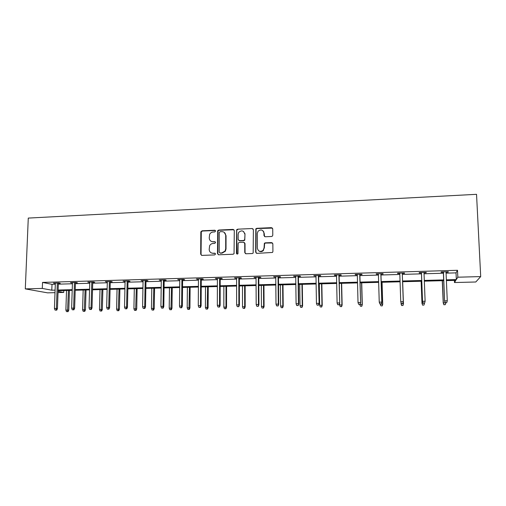 <?xml version="1.0" encoding="UTF-8"?>
<svg xmlns="http://www.w3.org/2000/svg" width="506" height="506" viewBox="0 0 506 506"><rect width="100%" height="100%" fill="white"/><g stroke="black" fill="none" stroke-linecap="round" stroke-linejoin="round"><path stroke-width="0.76" d="M215.6 231.052L214.759 230.23L202.033 230.806L200.831 232.083L200.686 254.208L201.881 255.397L214.67 254.923L215.524 254.025L214.677 253.19L213.013 253.247C210.679 253.095 209.395 251.824 209.174 249.439L209.648 245.695C210.414 244.335 211.552 243.595 213.058 243.481L214.715 243.411L215.562 242.513L214.721 241.678L213.064 241.748C210.73 241.609 209.452 240.35 209.231 237.972L209.648 234.367C210.395 232.937 211.546 232.159 213.102 232.026L214.753 231.95L215.6 231.052M215.392 230.496L202.394 231.027L201.293 231.824L201.053 254.385L201.527 255.353M215.252 253.398L213.013 253.247M215.322 241.919L213.064 241.748M271.539 236.492L272.443 236.068L272.778 235.182L272.728 228.851L271.469 227.656L256.782 228.32L255.815 228.832L255.656 252.152L256.909 253.367L272.525 252.45L272.917 251.507L272.854 243.803L271.589 242.595L265.264 242.848L264.36 243.285L264.05 247.965L263.107 250.362C260.185 252.209 258.275 251.495 257.377 248.218L257.301 233.38L258.047 231.229C260.963 229.085 262.93 229.711 263.955 233.089L263.968 235.562L265.226 236.764L271.539 236.492M446.077 273.151L456.026 272.867L457.513 270.293L457.829 277.199L480.7 276.586L476.538 194.323L28.279 218.086L25.3 288.888L42.302 288.426L51.795 290.204L55.091 290.121M457.513 270.293L42.536 282.411L42.302 288.426M234.297 230.578L233.076 229.395L218.769 230.047L217.706 230.742L217.491 253.576L218.7 254.777L233.076 254.246L234.05 253.721L234.297 230.578M237.649 229.186L252.146 228.529L253.386 229.718L253.158 253.095L252.247 253.538L245.992 253.765L244.759 252.557L244.733 243.43L243.5 242.235L239.382 242.399L238.396 242.943L238.155 243.696L237.978 253.734C237.219 254.297 236.713 254.138 236.447 253.247L236.637 229.787L237.649 229.186L252.146 228.529M263.765 231.678L263.765 232.02M244.917 233.481L244.917 234.151M236.757 230.47L236.757 229.623M218.004 231.046L218.004 230.356M480.7 276.586L475.779 281.994L454.47 282.538L455.855 280.343L446.4 280.59M454.375 280.381L454.47 282.538M63.788 290.545L63.718 292.443L58.026 292.582M55.002 292.664L47.583 292.847L25.3 288.888M446.368 279.837L456.336 279.578L457.829 277.199M58.114 290.039L72.225 289.666M75.23 289.59L89.575 289.211M92.554 289.135L107.139 288.749M110.099 288.673L124.931 288.287M127.866 288.205L142.945 287.813M145.854 287.737L161.199 287.332M164.083 287.256L179.681 286.845M182.54 286.769L198.409 286.352M201.243 286.282L217.384 285.858M220.186 285.782L236.606 285.352M239.376 285.276L256.087 284.84M258.825 284.764L275.827 284.321M278.534 284.252L295.833 283.796M298.508 283.727L316.111 283.259M318.755 283.189L336.667 282.721M339.273 282.652L357.502 282.177M360.076 282.108L378.627 281.621M381.17 281.551L400.05 281.058M402.548 280.988L421.713 280.488M424.3 280.419L443.667 279.913M58.07 291.38L63.718 292.443M443.699 280.659L424.332 281.159M421.745 281.228L402.574 281.728M400.075 281.791L381.189 282.285M378.652 282.348L360.095 282.835M357.521 282.898L339.292 283.373M336.68 283.442L318.767 283.91M316.123 283.98L298.521 284.435M295.839 284.505L278.547 284.954M275.833 285.03L258.832 285.473M256.087 285.542L239.382 285.979M236.606 286.048L220.18 286.478M217.378 286.548L201.236 286.972M198.403 287.041L182.533 287.459M179.674 287.528L164.07 287.939M161.186 288.015L145.842 288.414M142.932 288.49L127.847 288.882M124.912 288.958L110.08 289.343M107.12 289.419L92.535 289.799M89.556 289.875L75.204 290.248M72.206 290.33L58.095 290.697M456.026 272.867L456.336 279.578M42.536 282.411L52.01 284.347L55.306 284.252M58.323 284.163L72.415 283.765M75.419 283.676L89.745 283.271M92.724 283.189L107.291 282.772M110.245 282.69L125.058 282.272M127.993 282.184L143.059 281.76M145.962 281.678L161.287 281.241M164.165 281.159L179.75 280.716M182.603 280.634L198.453 280.185M201.28 280.103L217.403 279.647M220.199 279.565L236.599 279.103M239.37 279.021L256.055 278.547M258.794 278.471L275.77 277.99M278.477 277.914L295.751 277.421M298.426 277.345L316.003 276.845M318.641 276.769L336.528 276.263M339.134 276.187L357.337 275.669M359.911 275.599L378.437 275.074M380.967 274.998L399.829 274.467M402.321 274.391L421.46 273.847M424.041 273.778L443.382 273.227M52.01 284.347L51.795 290.204M443.338 272.272L441.055 272.342L441.213 271.937L448.322 271.735L448.126 272.139L446.033 272.196M421.422 272.905L419.183 272.968L419.24 272.57L426.248 272.367L426.16 272.766L424.003 272.829M399.797 273.525L397.615 273.588L397.571 273.196L404.484 273L404.496 273.392L402.289 273.455M378.406 274.138L376.344 274.195L376.198 273.816L383.017 273.62L383.131 274.005L380.942 274.069M357.312 274.745L355.364 274.802L355.123 274.423L361.847 274.227L362.062 274.606L359.886 274.669M336.509 275.34L334.668 275.397L334.339 275.017L340.968 274.828L341.272 275.207L339.115 275.264M315.984 275.928L313.828 275.612L320.374 275.422L320.772 275.795L318.628 275.852M295.738 276.51L293.6 276.194L300.052 276.01L300.539 276.371L298.413 276.434M275.764 277.086L273.638 276.769L280.008 276.586L280.583 276.946L278.471 277.01M256.049 277.649L253.949 277.339L260.229 277.155L260.887 277.509L258.787 277.573M236.599 278.211L234.512 277.902L240.711 277.718L241.451 278.072L239.37 278.129M217.403 278.762L215.335 278.452L221.451 278.275L222.273 278.623L220.205 278.68M198.46 279.306L196.404 278.996L202.444 278.825L203.336 279.167L201.287 279.223M179.756 279.843L177.714 279.54L183.678 279.363L184.652 279.704L182.609 279.761M161.3 280.375L159.27 280.071L165.158 279.9L166.202 280.229L164.178 280.286M143.071 280.893L141.06 280.596L146.873 280.425L147.992 280.754L145.981 280.811M125.077 281.412L123.084 281.115L128.821 280.944L130.01 281.273L128.012 281.33M107.316 281.924L105.33 281.627L110.997 281.462L112.25 281.779L110.27 281.836M89.771 282.424L87.804 282.127L93.395 281.969L94.717 282.285L92.743 282.342M72.447 282.924L70.492 282.626L76.02 282.468L77.405 282.778L75.445 282.835M55.337 283.417L53.396 283.12L58.854 282.962L60.303 283.271L58.354 283.328M54.863 283.43L54.876 283.082M71.896 282.936L71.909 282.588M89.145 282.443L89.157 282.089M106.608 281.943L106.621 281.589M124.293 281.437L124.299 281.077M142.205 280.919L142.211 280.558M160.339 280.4L160.345 280.039M178.713 279.869L178.719 279.508M197.321 279.337L197.327 278.97M216.176 278.793L216.176 278.426M235.277 278.249L235.277 277.876M254.632 277.693L254.626 277.32M274.239 277.13L274.239 276.75M294.112 276.561L294.112 276.181M314.258 275.979L314.251 275.599M334.668 275.397L334.662 275.011M355.364 274.802L355.357 274.416M376.344 274.195L376.331 273.809M397.615 273.588L397.602 273.196M426.16 272.766L426.147 272.373M448.126 272.139L448.114 271.741M211.23 241.349L213.405 241.957M211.331 252.918L213.361 253.436M233.962 229.743L219.104 230.274L218.042 230.964L217.827 253.759L218.282 254.714M220.091 231.71L219.243 232.608L219.193 252.146L220.034 252.987L221.799 252.918L225.018 251.065L225.695 248.794L225.714 235.41C225.48 233.026 224.19 231.767 221.843 231.634L220.091 231.71M224.247 232.374L226.037 235.625L226.018 248.984L225.341 251.248L222.128 253.108L220.369 253.171M253.089 228.927L252.424 228.763M244.366 242.557L245.024 243.633L245.049 252.747L245.461 253.664M237.953 229.414L236.941 230.015L236.732 230.704L237.017 254.044M244.708 233.993C243.601 230.515 241.602 229.977 238.724 232.368L238.149 234.278L238.155 239.464L239.382 240.66L243.494 240.489L244.468 239.964L244.721 239.193L244.999 234.215L243.614 231.571M238.819 240.546L239.382 240.66M244.999 234.215L244.759 240.173L243.791 240.698L239.68 240.869M263 230.799L264.208 233.31L264.53 236.58M258.87 250.957C260.432 251.988 261.931 251.849 263.367 250.552L264.05 247.965M272.538 242.988L265.524 243.057L264.619 243.487L264.309 248.161M272.468 228.105L257.054 228.548L256.087 229.066L255.928 252.342L256.327 253.24M66.463 311.601L68.082 311.658L66.463 311.601L65.869 310.07L68.778 310.165L69.43 290.4M67.532 311.582L68.436 290.425M65.869 310.07L66.533 290.476M68.778 310.165L68.082 311.658M56.147 310.07L55.046 310.089L56.735 310.146L56.147 310.07L56.406 308.464L54.433 308.502L55.35 283.063M57.311 283.006L56.406 308.464L57.456 308.609L58.367 282.98M56.735 310.146L57.456 308.609M54.433 308.502L55.046 310.089M83.167 311.298L84.774 311.348L83.167 311.298L82.573 309.754L85.457 309.855L86.045 289.97M84.243 311.279L85.103 289.995M82.573 309.754L83.167 290.046M85.457 309.855L84.774 311.348M100.074 310.988L101.668 311.038L100.074 310.988L99.48 309.432L102.345 309.533L102.87 289.533M101.162 310.969L101.965 289.552M99.48 309.432L100.011 289.603M102.345 309.533L101.668 311.038M73.351 309.742L72.244 309.761L73.914 309.817L73.351 309.742L73.623 308.129L71.624 308.167L72.459 282.569M74.445 282.512L73.623 308.129L74.629 308.274L75.457 282.487M73.914 309.817L74.629 308.274M71.624 308.167L72.244 309.761M90.776 309.413L89.651 309.432L91.314 309.489L90.776 309.413L91.055 307.787L89.031 307.825L89.783 282.07M91.795 282.013L91.055 307.787L92.016 307.933L92.756 281.987M91.314 309.489L92.016 307.933M89.031 307.825L89.651 309.432M117.19 310.671L118.765 310.728L117.19 310.671L116.589 309.109L119.435 309.21L119.897 289.084M118.29 310.652L119.036 289.109M116.589 309.109L117.057 289.16M119.435 309.21L118.765 310.728M108.423 309.077L107.285 309.096L108.929 309.153L108.423 309.077L108.714 307.439L106.665 307.477L107.323 281.564M109.359 281.507L108.714 307.439L109.625 307.591L110.276 281.481M108.929 309.153L109.625 307.591M106.665 307.477L107.285 309.096M134.514 310.355L136.082 310.412L134.514 310.355L133.913 308.78L136.734 308.888L137.126 288.641M135.627 310.33L136.316 288.66M133.913 308.78L134.311 288.711M136.734 308.888L136.082 310.412M126.291 308.736L125.14 308.755L126.772 308.818L126.291 308.736L126.595 307.091L124.52 307.129L125.09 281.051M127.151 280.994L126.595 307.091L127.461 307.243L128.018 280.969M126.772 308.818L127.461 307.243M124.52 307.129L125.14 308.755M152.053 310.033L153.609 310.089L152.053 310.033L151.452 308.445L154.254 308.552L154.577 288.186M153.179 310.007L153.811 288.205M151.452 308.445L151.781 288.256M154.254 308.552L153.609 310.089M144.387 308.388L143.223 308.413L144.843 308.477L144.387 308.388L144.703 306.731L142.603 306.775L143.078 280.533M145.171 280.476L144.703 306.731L145.519 306.889L145.987 280.45M144.843 308.477L145.519 306.889M142.603 306.775L143.223 308.413M169.807 309.704L171.351 309.761L169.807 309.704L169.213 308.11L171.989 308.217L172.236 287.724M170.952 309.685L171.528 287.743M169.213 308.11L169.472 287.794M171.989 308.217L171.351 309.761M162.723 308.04L161.54 308.065L163.147 308.129L162.723 308.04L163.052 306.377L160.921 306.415L161.3 280.008M163.419 279.951L163.052 306.377L163.811 306.535L164.184 279.926M163.147 308.129L163.811 306.535M160.921 306.415L161.54 308.065M187.789 309.375L189.32 309.432L187.789 309.375L187.188 307.768L189.946 307.882L190.123 287.256M188.947 309.356L189.459 287.275M187.188 307.768L187.378 287.332M189.946 307.882L189.32 309.432M181.293 307.692L180.098 307.711L181.692 307.774L181.293 307.692L181.635 306.01L179.478 306.054L179.763 279.476M181.907 279.413L181.635 306.01L182.343 306.168L182.615 279.394M181.692 307.774L182.343 306.168M179.478 306.054L180.098 307.711M205.999 309.039L207.517 309.096L205.999 309.039L205.398 307.427L208.124 307.54L208.232 286.788M207.175 309.021L207.618 286.801M205.398 307.427L205.512 286.858M208.124 307.54L207.517 309.096M200.11 307.332L198.896 307.357L200.477 307.42L200.11 307.332L200.458 305.643L198.276 305.687L198.46 278.939M200.635 278.876L200.458 305.643L201.116 305.801L201.287 278.857M200.477 307.42L201.116 305.801M198.276 305.687L198.896 307.357M224.436 308.698L225.942 308.761L224.436 308.698L223.842 307.079L226.543 307.193L226.568 286.307M225.632 308.679L225.98 307.034L226.011 286.326M223.842 307.079L223.873 286.377M226.543 307.193L225.942 308.761M219.174 306.971L217.947 306.99L219.509 307.06L219.174 306.971L219.534 305.27L217.321 305.314L217.403 278.395M219.604 278.332L219.534 305.27L220.135 305.434L220.205 278.313M219.509 307.06L220.135 305.434M217.321 305.314L217.947 306.99M243.114 308.356L244.6 308.42L243.114 308.356L242.513 306.725L245.189 306.838L245.138 285.827M244.322 308.337L244.689 306.68L244.632 285.839M242.513 306.725L242.475 285.896M245.189 306.838L244.6 308.42M238.49 306.604L237.244 306.623L238.794 306.693L238.864 304.89L236.625 304.935L236.599 277.838M238.832 277.775L238.864 304.89L239.408 305.055L239.37 277.756M238.794 306.693L239.408 305.055M236.625 304.935L237.244 306.623M262.032 308.009L263.506 308.072L262.032 308.009L261.431 306.364L264.081 306.484L263.942 285.34M263.253 307.99L263.632 306.326L263.5 285.346M261.431 306.364L261.311 285.403M264.081 306.484L263.506 308.072M258.066 306.231L256.801 306.256L258.332 306.32L258.452 304.504L256.181 304.549L256.049 277.275M258.307 277.212L258.452 304.504L258.933 304.675L258.787 277.199M258.332 306.32L258.933 304.675M256.181 304.549L256.801 306.256M281.197 307.661L282.652 307.724L281.197 307.661L280.596 306.003L283.215 306.117L282.993 284.84M282.43 307.635L282.822 305.959L282.607 284.853M280.596 306.003L280.387 284.91M283.215 306.117L282.652 307.724M277.902 305.852L276.624 305.877L278.136 305.947L278.306 304.119L276.004 304.163L275.757 276.712M278.047 276.643L278.306 304.119L278.724 304.289L278.464 276.63M278.136 305.947L278.724 304.289M276.004 304.163L276.624 305.877M300.608 307.3L302.044 307.363L300.608 307.3L300.007 305.637L302.601 305.757L302.291 284.34M301.861 307.281L302.265 305.592L301.968 284.347M300.007 305.637L299.716 284.404M302.601 305.757L302.044 307.363M298.009 305.472L296.712 305.498L298.205 305.567L298.426 303.72L296.092 303.771L295.732 276.131M298.053 276.067L298.426 303.72L298.78 303.897L298.407 276.055M298.205 305.567L298.78 303.897M296.092 303.771L296.712 305.498M320.279 306.94L321.696 307.003L320.279 306.94L319.678 305.263L322.233 305.384L321.841 283.828M321.544 306.914L321.961 305.219L321.576 283.834M319.678 305.263L319.299 283.898M322.233 305.384L321.696 307.003M318.388 305.086L317.072 305.112L318.552 305.181L318.818 303.322L316.452 303.372L315.978 275.549M318.331 275.479L319.115 303.499L318.622 275.473M318.552 305.181L319.115 303.499M316.452 303.372L317.072 305.112M340.203 306.573L341.607 306.642L340.203 306.573L339.608 304.884L342.132 305.01L341.651 283.316M341.493 306.547L341.923 304.84L341.442 283.322M339.608 304.884L339.577 303.543M342.132 305.01L341.607 306.642M339.052 304.694L337.717 304.72L339.178 304.789L339.494 302.917L337.097 302.967L336.503 274.96M338.887 274.891L339.722 303.1L339.109 274.885M339.178 304.789L339.722 303.1M337.097 302.967L337.717 304.72M360.398 306.2L361.784 306.269L360.398 306.2L359.798 304.504L362.296 304.625L361.72 282.791M361.701 306.181L362.151 304.46L361.581 282.797M362.296 304.625L361.784 306.269M359.994 304.296L358.64 304.321L360.082 304.391L360.455 302.506L358.02 302.556L357.306 274.36M359.722 274.29L360.614 302.689L359.874 274.284M360.082 304.391L360.614 302.689M358.02 302.556L358.64 304.321M380.866 305.826L382.232 305.896L380.866 305.826L380.265 304.112L382.726 304.239L382.055 282.259M382.188 305.801L382.644 304.068L381.979 282.266M382.726 304.239L382.232 305.896M381.233 303.891L379.861 303.916L381.284 303.992L381.707 302.095L379.241 302.139L378.393 273.752M380.847 273.676L381.796 302.278L380.929 273.676M381.284 303.992L381.796 302.278M379.241 302.139L379.861 303.916M403.434 303.853L402.662 281.728L403.434 303.853L402.953 305.516L401.606 305.447L402.953 305.516M401.619 305.535L400.961 302.417M401.606 305.447L401.005 303.72L403.421 303.676L402.947 305.422M401.391 303.606L402.776 303.581L401.391 303.606L400.758 301.721L399.778 273.132M403.276 301.854L402.276 273.063L403.276 301.854L402.776 303.581M401.378 303.505L400.758 301.721L403.257 301.671L402.763 303.48M422.599 305.156L423.984 305.036L422.599 305.156L422.029 303.322L424.471 303.17M422.63 305.061L422.029 303.322L421.182 281.241M421.985 303.499L421.125 281.247M424.477 303.277L423.984 305.036M421.409 272.506L422.523 301.481L421.466 272.506M423.193 303.094L424.604 303.069L423.193 303.094L422.573 301.291L425.116 301.241L423.99 272.437M422.523 301.481L423.168 303.195M424.604 303.069L425.116 301.241M443.87 304.764L445.312 304.644L443.87 304.764L443.338 302.923L445.811 302.765M443.939 304.669L443.338 302.923L442.389 280.691M443.224 303.1L442.263 280.697M445.818 302.873L445.312 304.644M443.326 271.88L444.578 301.051L443.458 271.874M445.324 302.67L446.754 302.645L445.324 302.67L444.704 300.861L447.279 300.811L446.014 271.798M444.578 301.051L445.255 302.778M446.754 302.645L447.279 300.811M215.101 230.451L214.759 230.23M215.018 253.373L214.677 253.19M215.063 241.887L214.721 241.678M201.053 254.385L200.686 254.208M201.198 232.305L200.831 232.083M202.394 231.027L202.033 230.806M217.827 253.759L217.491 253.576M217.896 231.552L217.555 231.331M219.104 230.274L218.769 230.047M222.128 253.108L221.799 252.918M226.018 248.984L225.695 248.794M226.037 235.625L225.714 235.41M201.293 231.824L200.933 231.603M218.042 230.964L217.706 230.742M225.341 251.248L225.018 251.065"/></g></svg>
